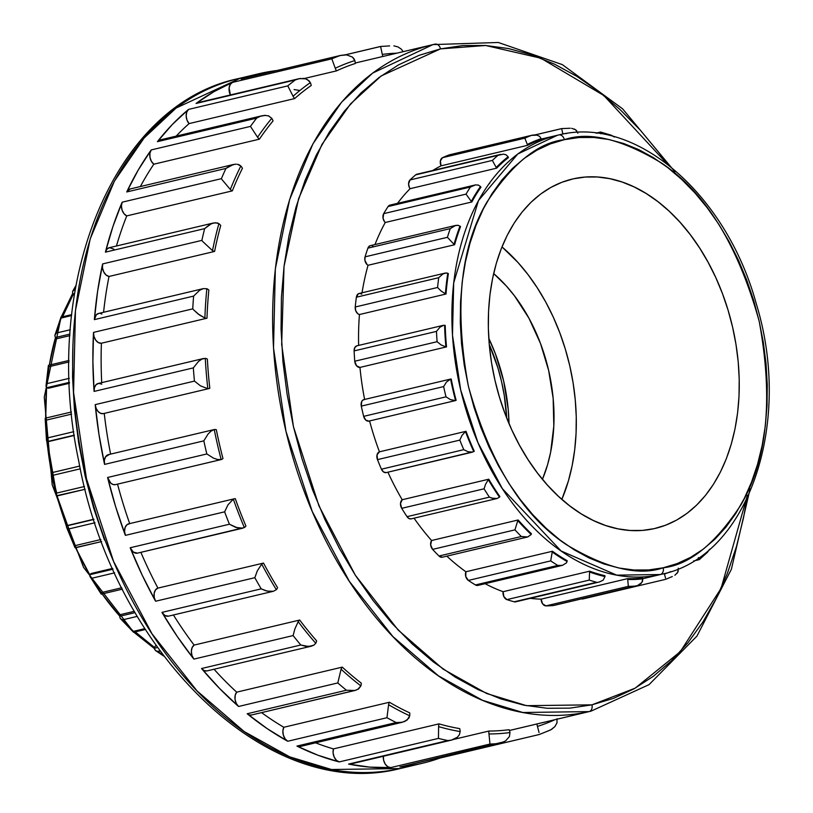 <?xml version="1.0" encoding="UTF-8"?>
<svg xmlns="http://www.w3.org/2000/svg" width="813" height="813" viewBox="0 0 813 813"><rect width="100%" height="100%" fill="white"/><g stroke="black" fill="none" stroke-linecap="round" stroke-linejoin="round"><path stroke-width="1.22" d="M109.267 454.518L105.558 456.804L104.379 460.26L104.572 464.396L99.003 434.569L95.192 404.64L194.439 381.104L95.192 404.64A8.862 6.006 76.7 0 0 103.322 413.614L208.9 388.584A8.862 6.006 -103.3 0 1 207.833 388.675L200.547 385.901L194.439 381.104A354.326 240.292 -103.3 0 1 193.331 367.883L94.084 391.419L92.895 361.694L93.515 332.395L94.013 336.552L95.792 340.251L98.454 342.659L101.401 343.228A342.517 232.284 76.7 0 0 101.716 382.638A342.517 232.284 76.7 0 1 101.401 343.228L206.98 318.198L101.401 343.228A8.862 6.006 76.7 0 1 93.515 332.395L192.752 308.859A354.326 240.292 -103.3 0 1 193.616 296.095L94.369 319.621L97.611 291.308L102.631 263.92L102.509 267.975L103.769 271.989L106.117 275.048L109.013 276.461A342.517 232.284 76.7 0 0 103.576 312.273A342.517 232.284 76.7 0 1 109.013 276.461L214.591 251.43L109.013 276.461A8.862 6.006 76.7 0 1 102.631 263.92L201.878 240.384A354.326 240.292 -103.3 0 1 204.652 228.626L105.416 252.152L112.946 226.471L122.153 202.193L121.422 205.974L122.092 210.13L124.013 213.707L126.757 215.902A342.517 232.284 76.7 0 0 116.442 245.993A342.517 232.284 76.7 0 1 126.757 215.902L232.325 190.872L126.757 215.902A8.862 6.006 76.7 0 1 122.153 202.193L221.39 178.667A354.326 240.292 -103.3 0 1 225.973 168.423L126.737 191.959L138.23 170.029L151.218 149.927L149.907 153.271L149.968 157.376L151.381 161.309L153.83 164.196A342.517 232.284 76.7 0 0 140.375 186.553A342.517 232.284 76.7 0 1 153.83 164.196L259.408 139.165L153.83 164.196A8.862 6.006 76.7 0 1 151.218 149.927L250.455 126.401A354.326 240.292 -103.3 0 1 256.644 118.129L157.407 141.665L172.356 124.45L188.555 109.399L186.726 112.153L186.167 116.035L187.01 120.161L189.073 123.606A342.517 232.284 76.7 0 0 176.197 136.106A342.517 232.284 76.7 0 1 189.073 123.606L294.652 98.576L189.073 123.606A8.862 6.006 76.7 0 1 188.555 109.399L287.792 85.873A354.326 240.292 -103.3 0 1 295.312 79.938L196.075 103.464L213.839 91.727L232.528 82.387L230.262 84.43L229.114 87.916L230.394 94.958A8.862 6.006 76.7 0 1 232.528 82.387L331.775 58.851A354.326 240.292 -103.3 0 1 340.301 55.508L241.065 79.034A354.326 240.292 -103.3 0 1 260.851 73.282A354.326 240.292 -103.3 0 1 276.816 70.528A354.326 240.292 -103.3 0 0 260.851 73.282A354.326 240.292 -103.3 0 0 258.808 73.749A354.326 240.292 -103.3 0 0 241.065 79.034L341.226 55.264L241.502 78.902A8.862 6.006 76.7 0 0 241.065 79.034L242.477 78.79M129.734 523.714L127.021 524.659L125.161 527.373L124.572 531.224L125.375 535.361L115.659 506.753L107.601 477.485L206.837 453.949L107.601 477.485A8.862 6.006 76.7 0 0 115.416 484.639L220.984 459.609L217.478 459.477L213.565 458.176L206.837 453.949A354.326 240.292 -103.3 0 1 203.819 440.859L104.572 464.396A354.326 240.292 -103.3 0 1 95.192 404.64L96.137 408.39L98.078 411.49L100.629 413.35L103.322 413.614A8.862 6.006 76.7 0 0 103.424 413.593A8.862 6.006 76.7 0 1 103.373 413.604A8.862 6.006 76.7 0 1 103.322 413.614L208.9 388.584A8.862 6.006 76.7 0 0 209.815 388.258A342.517 232.284 -103.3 0 1 207.376 359.122A342.517 232.284 76.7 0 0 209.815 388.258A8.862 6.006 -103.3 0 1 208.951 388.573A8.862 6.006 -103.3 0 1 208.9 388.584A8.862 6.006 76.7 0 1 207.833 388.675A345.474 234.286 -103.3 0 1 205.293 358.37A345.474 234.286 76.7 0 0 207.833 388.675L200.547 385.901L194.439 381.104A354.326 240.292 76.7 0 1 193.331 367.883L198.494 361.419L201.909 359.102L205.293 358.37A8.862 6.006 -103.3 0 1 207.376 359.122A8.862 6.006 76.7 0 0 205.293 358.37L201.909 359.102L198.494 361.419L193.331 367.883L94.084 391.419A354.326 240.292 -103.3 0 1 93.515 332.395L192.752 308.859L193.84 310.078L192.752 308.859A354.326 240.292 76.7 0 1 193.616 296.095L199.622 290.271L203.402 288.605L98.485 313.483A8.862 6.006 76.7 0 0 94.369 319.621A354.326 240.292 -103.3 0 1 102.631 263.92L201.878 240.384L202.732 241.522L201.878 240.384A354.326 240.292 76.7 0 1 204.652 228.626L211.421 223.666L215.374 222.721L218.89 223.656A345.474 234.286 76.7 0 0 212.508 250.628A8.862 6.006 76.7 0 0 214.591 251.43A342.517 232.284 -103.3 0 1 220.719 225.516A342.517 232.284 76.7 0 0 214.591 251.43A8.862 6.006 -103.3 0 1 212.508 250.628L202.732 241.522L212.508 250.628A345.474 234.286 -103.3 0 1 218.89 223.656A8.862 6.006 -103.3 0 1 220.719 225.516A8.862 6.006 76.7 0 0 218.89 223.656L217.274 222.914L213.382 223.006L209.541 224.612L204.652 228.626L105.416 252.152A354.326 240.292 -103.3 0 1 122.153 202.193L221.39 178.667L222.04 179.653L221.39 178.667A354.326 240.292 76.7 0 1 225.973 168.423L229.459 166.015L234.784 164.256M383.35 756.08L383.614 760.216L385.22 764.057L387.781 766.71L390.728 767.594L369.763 767.116L348.594 764.078L447.831 740.552L348.594 764.078A8.862 6.006 76.7 0 0 350.383 764.078L447.831 740.552A354.326 240.292 -103.3 0 1 438.441 738.397L339.204 761.923A8.862 6.006 76.7 0 1 333.432 748.895L439.01 723.865L333.432 748.895A342.517 232.284 76.7 0 1 315.627 742.818A342.517 232.284 76.7 0 0 333.432 748.895L333.086 752.868L334.133 756.954L336.338 760.226L339.204 761.923L317.985 755.236L296.948 746.08L396.185 722.544L296.948 746.08A8.862 6.006 76.7 0 0 300.027 746.517L402.293 722.269L396.185 722.544A354.326 240.292 -103.3 0 1 386.968 717.716L287.731 741.253A8.862 6.006 76.7 0 1 283.828 727.269L389.407 702.239L283.828 727.269A342.517 232.284 76.7 0 1 261.583 712.625A342.517 232.284 76.7 0 0 283.828 727.269L282.883 730.917L283.341 735.064L285.089 738.793L287.731 741.253L267.203 728.641L247.203 713.753L346.44 690.227L247.203 713.753A8.862 6.006 76.7 0 0 251.532 715.003L354.875 690.501L346.44 690.227A354.326 240.292 -103.3 0 1 337.812 682.94L238.575 706.477A8.862 6.006 76.7 0 1 236.705 692.158L342.283 667.127L236.705 692.158A342.517 232.284 76.7 0 1 214.043 669.241A342.517 232.284 76.7 0 0 236.705 692.158L235.201 695.298L235.038 699.343L236.258 703.377L238.575 706.477L219.612 688.489L201.543 668.53L300.78 645.004L201.543 668.53A8.862 6.006 76.7 0 0 207.01 670.908L311.267 646.193L305.973 646.365L300.78 645.004A354.326 240.292 -103.3 0 1 293.117 635.573L193.87 659.109A8.862 6.006 76.7 0 1 194.124 645.085L299.692 620.045L194.124 645.085A342.517 232.284 76.7 0 1 173.423 614.984A342.517 232.284 76.7 0 0 194.124 645.085L192.122 647.595L191.35 651.345L191.98 655.502L193.87 659.109L177.315 636.549L161.96 612.382L261.197 588.846L161.96 612.382A8.862 6.006 76.7 0 0 168.423 616.163L273.361 591.285L267.142 591.102L261.197 588.846A354.326 240.292 -103.3 0 1 254.825 577.697L155.588 601.234A8.862 6.006 76.7 0 1 157.935 588.104L263.514 563.074L157.935 588.104A342.517 232.284 76.7 0 1 140.883 552.342A342.517 232.284 76.7 0 0 157.935 588.104L155.527 589.872L154.185 593.175L154.206 597.27L155.588 601.234L142.153 575.065L130.182 547.759L229.418 524.222L130.182 547.759A8.862 6.006 76.7 0 0 137.438 553.155L242.823 528.165L235.872 527.444L229.418 524.222A354.326 240.292 -103.3 0 1 224.622 511.834L125.375 535.361A354.326 240.292 -103.3 0 1 107.601 477.485L110.741 483.085L113.048 484.497L115.416 484.639A8.862 6.006 76.7 0 0 115.466 484.629A8.862 6.006 76.7 0 0 115.517 484.619M504.233 741.741L400.392 766.903A8.862 6.006 76.7 0 1 399.884 766.984A354.326 240.292 -103.3 0 0 420.27 763.763L399.996 768.57A354.326 240.292 76.7 0 0 402.039 768.102L420.27 763.763A354.326 240.292 -103.3 0 0 439.843 758.082A354.326 240.292 -103.3 0 1 422.313 763.295A354.326 240.292 -103.3 0 1 420.27 763.763A354.326 240.292 -103.3 0 1 399.884 766.984L499.121 743.458L399.884 766.984A8.862 6.006 76.7 0 0 400.392 766.903L499.121 743.458A354.326 240.292 -103.3 0 1 489.965 744.058L390.728 767.594A354.326 240.292 -103.3 0 1 348.594 764.078A8.862 6.006 76.7 0 0 350.383 764.078A8.862 6.006 76.7 0 0 350.433 764.057A8.862 6.006 76.7 0 0 350.484 764.047M537.444 726.416A8.862 6.006 -103.3 0 1 536.997 723.956A8.862 6.006 76.7 0 0 537.444 726.416A345.474 234.286 76.7 0 0 554.903 719.718A345.474 234.286 -103.3 0 1 537.444 726.416L538.409 729.993L537.444 726.416M539.039 732.533L538.409 729.993L539.039 732.533M436.764 757.838L439.569 758.143L539.344 734.485L439.569 758.143A8.862 6.006 76.7 0 0 439.67 758.123A8.862 6.006 76.7 0 1 439.62 758.133A8.862 6.006 76.7 0 1 439.569 758.143A8.862 6.006 76.7 0 1 437.526 758.102M299.895 90.487L294.103 89.552M564.364 139.684C588.978 131.178 621.356 138.952 661.487 162.996C705.359 192.275 737.919 245.018 759.179 321.226C773.468 399 767.269 460.412 740.562 505.473C714.922 544.222 689.139 564.994 663.205 567.789A5.904 4.339 77.4 0 1 660.308 574.537L661.609 574.242A225.587 152.986 -103.3 0 1 660.308 574.537L642.788 578.693L660.308 574.537A225.587 152.986 -103.3 0 1 460.473 389.071A225.587 152.986 -103.3 0 1 557.515 135.232L517.779 153.992L478.461 200.587L453.684 282.904L452.485 335.119L460.697 390.027L477.983 442.729L502.404 488.715L561.092 550.97L616.691 575.137L660.308 574.537A5.904 4.339 -102.6 0 0 663.205 567.789L648.713 569.943L633.886 570.015L618.866 568.002L603.795 563.927L588.825 557.83L574.1 549.771L559.74 539.822L545.919 528.074L532.739 514.649L520.34 499.68L508.847 483.308L498.369 465.676L488.989 446.977L480.818 427.374L473.928 407.069L468.39 386.236L464.243 365.108L461.54 343.858L460.3 322.71L460.544 301.857L462.262 281.501L465.432 261.847L470.036 243.067L476.032 225.364L483.349 208.89L491.916 193.819L501.662 180.283L512.485 168.423L524.294 158.342L536.956 150.141L550.35 143.901L564.364 139.684L578.856 137.529L593.683 137.458L608.703 139.47L623.774 143.535L638.744 149.633L653.479 157.702L667.829 167.651L681.65 179.399L694.83 192.813L707.229 207.793L718.722 224.164L729.21 241.786L738.58 260.495L746.751 280.099L753.641 300.404L759.179 321.226L763.326 342.364L766.029 363.614L767.269 384.762L767.025 405.616L765.307 425.971L762.137 445.626L757.533 464.396L751.537 482.109L744.23 498.572L735.653 513.653L725.907 527.19L715.084 539.049L703.286 549.131L690.623 557.332L677.219 563.572L663.205 567.789C638.591 576.295 606.213 568.521 566.082 544.476C522.21 515.198 489.65 462.455 468.39 386.236C454.101 308.473 460.31 247.061 487.007 202C512.647 163.25 538.44 142.478 564.364 139.684A5.904 4.339 -102.6 0 0 558.856 134.928A5.904 4.339 77.4 0 1 564.364 139.684M440.514 48.882L485.646 45.487L540.848 58.201L603.795 95.487L667.422 164.135L659.414 153.24L640.42 130.293L620.228 109.735L599.039 91.737L577.047 76.493L554.476 64.136L531.539 54.796L508.45 48.546L485.432 45.467L462.719 45.579L440.514 48.882A5.904 4.339 -102.6 0 0 435.006 44.126A5.904 4.339 77.4 0 1 440.514 48.882L419.041 55.345L398.502 64.908L379.102 77.469L361.023 92.916L344.438 111.096L329.499 131.828L316.369 154.927L305.16 180.171L295.983 207.295L288.93 236.065L284.062 266.186L281.43 297.365L281.054 329.316L282.954 361.734L287.101 394.285L293.442 426.673L301.938 458.583L312.497 489.7L325.017 519.731L339.387 548.389L355.444 575.401L373.065 600.492L392.049 623.439L412.242 643.998L433.431 661.995L455.422 677.239L477.993 689.597L500.93 698.936L524.019 705.186L547.037 708.265L569.75 708.143L591.955 704.841A5.904 4.339 77.4 0 1 589.059 711.599L591.041 711.141A342.517 232.284 -103.3 0 1 589.059 711.599L509.416 730.481L589.059 711.599A342.517 232.284 -103.3 0 1 285.658 430.006A342.517 232.284 -103.3 0 1 432.983 44.593L372.659 73.079L341.694 102.062L312.954 143.82L289.611 199.612L275.343 268.798L273.514 348.076L285.993 431.449L312.233 511.458L349.316 581.295L392.862 636.528L438.42 675.816L482.485 700.298L522.84 712.503L589.059 711.599A5.904 4.339 -102.6 0 0 591.955 704.841L526.55 705.674L486.672 693.509L443.136 669.129L398.167 630.045L355.291 575.157L318.94 505.869L293.442 426.673L281.664 344.407L284.022 266.471L298.595 198.738L321.989 144.368L350.545 103.881L381.165 75.955L440.514 48.882M747.391 495.28L721.09 588.368L680.278 651.691L635.126 688.184L591.955 704.841L613.429 698.387L633.967 688.824L653.367 676.264L671.447 660.817L688.032 642.636L702.971 621.904L716.101 598.805L727.31 573.561L736.487 546.438L743.549 517.668L746.832 499.07M46.808 441.286L51.382 473.745L52.652 475.371L80.335 468.806L52.652 475.371A232.386 157.59 76.7 0 0 56.737 493.064L84.461 486.499L56.737 493.064L56.31 495.066L57.225 495.9L85.162 489.274L57.286 495.879M100.883 539.517L75.081 545.635L74.857 547.179L75.416 547.779L101.645 541.56L75.02 547.657L75.081 545.635L100.883 539.517M121.737 587.758L101.178 592.636L121.737 587.758M122.428 589.14L101.381 594.13L101.971 593.602L101.158 594.029L89.908 576.387M133.495 631.345A232.386 157.59 -103.3 0 1 122.468 619.872L120.182 618.358L119.694 616.274L135.08 612.626L119.694 616.274A11.921 8.089 -103.3 0 1 120.863 614.506L134.328 611.315L120.863 614.506A11.921 8.089 76.7 0 0 119.704 616.254L120.243 618.429L122.468 619.872L137.265 616.366L122.468 619.872A232.386 157.59 76.7 0 0 133.495 631.345L144.785 628.662L133.495 631.345L133.596 632.27L145.314 629.496M47.398 441.55L47.418 441.55A11.921 8.089 76.7 0 0 49.065 441.429L74.318 435.443L49.065 441.429A11.921 8.089 76.7 0 0 49.136 441.418A11.921 8.089 76.7 0 0 49.197 441.398A11.921 8.089 -103.3 0 1 49.065 441.429A11.921 8.089 -103.3 0 1 47.418 441.55L74.278 435.168L47.398 441.55L46.504 440.219L47.195 438.014L73.78 431.683L47.205 437.994L46.504 440.3M364.641 399.559L362.984 400.016L361.734 401.459L361.287 406.124A232.386 157.59 76.7 0 0 363.655 416.358L446.002 396.835L363.655 416.358A5.904 4.004 76.7 0 0 368.858 421.114L455.432 400.585L450.483 399.64L446.002 396.835A232.386 157.59 -103.3 0 1 443.634 386.592L361.287 406.124A232.386 157.59 76.7 0 0 363.655 416.358L365.748 420.087L368.858 421.114A5.904 4.004 76.7 0 0 368.929 421.093A5.904 4.004 76.7 0 1 368.899 421.104A5.904 4.004 76.7 0 1 368.858 421.114L455.565 400.555A5.904 4.004 76.7 0 0 456.134 400.321A225.587 152.986 -103.3 0 1 451.215 379.031A225.587 152.986 76.7 0 0 456.134 400.321A5.904 4.004 -103.3 0 1 455.565 400.555L455.565 400.555A226.471 153.586 -103.3 0 1 450.605 379.071A226.471 153.586 76.7 0 0 455.565 400.555M472.587 452.119L468.024 451.713L463.776 449.67A232.386 157.59 76.7 0 1 459.812 440.107L461.987 435.422L465.463 431.54A226.471 153.586 76.7 0 0 473.776 451.622A226.471 153.586 -103.3 0 1 465.463 431.54A5.904 4.004 -103.3 0 1 466.022 431.307A5.904 4.004 76.7 0 0 465.463 431.54L461.987 435.422L459.812 440.107L377.466 459.63A5.904 4.004 76.7 0 1 379.447 451.825L466.022 431.307L379.447 451.825A225.587 152.986 76.7 0 1 369.58 420.941A225.587 152.986 76.7 0 0 379.447 451.825L377.08 454.752L377.466 459.63A232.386 157.59 76.7 0 0 381.429 469.203L463.776 449.67L381.429 469.203A5.904 4.004 76.7 0 0 386.185 472.607L472.587 452.119L468.024 451.713L463.776 449.67A232.386 157.59 -103.3 0 1 459.812 440.107L377.466 459.63A232.386 157.59 76.7 0 0 381.429 469.203L383.533 471.957L386.185 472.607A5.904 4.004 76.7 0 0 386.246 472.587A5.904 4.004 76.7 0 0 386.246 472.587A5.904 4.004 76.7 0 1 386.185 472.607L473.776 451.622A5.904 4.004 76.7 0 0 474.253 451.195A225.587 152.986 -103.3 0 1 466.022 431.307A225.587 152.986 76.7 0 0 474.253 451.195A5.904 4.004 -103.3 0 1 473.776 451.622L386.216 472.597M411.134 518.877A5.904 4.004 76.7 0 0 411.175 518.867L497.16 498.481L499.477 497.16A5.904 4.004 76.7 0 0 499.843 496.56A5.904 4.004 -103.3 0 1 499.477 497.16L497.16 498.481L411.134 518.877L408.969 518.521L407.039 516.672A232.386 157.59 76.7 0 1 401.703 508.328L484.06 488.806L485.574 484.253L488.298 479.65A226.471 153.586 76.7 0 0 499.477 497.16A226.471 153.586 -103.3 0 1 488.298 479.65A5.904 4.004 -103.3 0 1 488.776 479.213A225.587 152.986 76.7 0 0 499.843 496.56A225.587 152.986 -103.3 0 1 488.776 479.213A5.904 4.004 76.7 0 0 488.298 479.65L485.574 484.253L484.06 488.806A232.386 157.59 76.7 0 0 489.385 497.15A232.386 157.59 -103.3 0 1 484.06 488.806L401.703 508.328A5.904 4.004 76.7 0 1 402.201 499.741L488.776 479.213L402.201 499.741A225.587 152.986 76.7 0 1 387.903 472.201A225.587 152.986 76.7 0 0 402.201 499.741L400.504 503.511L401.703 508.328A232.386 157.59 76.7 0 0 407.039 516.672L489.385 497.15L407.039 516.672A5.904 4.004 76.7 0 0 411.134 518.877L497.16 498.481L492.048 498.176L489.416 497.16M521.336 536.499A232.386 157.59 76.7 0 1 514.954 529.863L517.79 520.594A226.471 153.586 76.7 0 0 531.174 534.507A226.471 153.586 -103.3 0 1 517.79 520.594A5.904 4.004 -103.3 0 1 518.155 519.985A5.904 4.004 76.7 0 0 517.79 520.594L514.954 529.863L432.607 549.385A5.904 4.004 76.7 0 1 431.581 540.513L518.155 519.985L431.581 540.513A225.587 152.986 76.7 0 1 414.041 518.186A225.587 152.986 76.7 0 0 431.581 540.513L430.656 544.923L432.607 549.385A232.386 157.59 76.7 0 0 438.99 556.021L521.336 536.499L438.99 556.021A5.904 4.004 76.7 0 0 442.282 557.22L527.698 536.966L442.282 557.22A5.904 4.004 76.7 0 0 442.313 557.21A5.904 4.004 76.7 0 0 442.343 557.2L527.759 536.956L531.174 534.507A5.904 4.004 76.7 0 0 531.428 533.775A225.587 152.986 -103.3 0 1 518.155 519.985A225.587 152.986 76.7 0 0 531.428 533.775A5.904 4.004 -103.3 0 1 531.174 534.507L527.698 536.966L521.336 536.499A232.386 157.59 -103.3 0 1 514.954 529.863L432.607 549.385A232.386 157.59 76.7 0 0 438.99 556.021L442.282 557.22M527.18 537.068L521.367 536.509M477.8 585.421L562.444 565.35L566.498 562.85L562.444 565.35L557.779 565.431A232.386 157.59 76.7 0 1 550.706 560.889L552.22 551.986A226.471 153.586 76.7 0 0 567.047 561.498A226.471 153.586 -103.3 0 1 552.22 551.986A5.904 4.004 -103.3 0 1 552.454 551.244A225.587 152.986 76.7 0 0 567.149 560.675A225.587 152.986 -103.3 0 1 552.454 551.244A5.904 4.004 76.7 0 0 552.22 551.986L550.706 560.889L468.359 580.421A5.904 4.004 76.7 0 1 465.89 571.773L552.454 551.244L465.89 571.773A225.587 152.986 76.7 0 1 446.815 556.143A225.587 152.986 76.7 0 0 465.89 571.773L465.788 576.559L468.359 580.421A232.386 157.59 76.7 0 0 475.432 584.954L557.779 565.431L475.432 584.954A5.904 4.004 76.7 0 0 477.8 585.421L562.444 565.35L557.779 565.431A232.386 157.59 -103.3 0 1 550.706 560.889L468.359 580.421A232.386 157.59 76.7 0 0 475.432 584.954L477.8 585.421A5.904 4.004 76.7 0 0 477.831 585.411A5.904 4.004 76.7 0 0 477.861 585.401L562.505 565.34M599.364 581.976L603.144 580.177L604.994 576.569A5.904 4.004 76.7 0 0 604.943 575.706A5.904 4.004 -103.3 0 1 604.994 576.569L603.144 580.177L599.435 581.966L515.655 601.823A5.904 4.004 76.7 0 1 514.243 601.793A232.386 157.59 76.7 0 1 506.906 599.618L589.252 580.096L589.588 572.006A226.471 153.586 76.7 0 0 604.994 576.569A226.471 153.586 -103.3 0 1 589.588 572.006A5.904 4.004 -103.3 0 1 589.679 571.173A225.587 152.986 76.7 0 0 604.943 575.706A225.587 152.986 -103.3 0 1 589.679 571.173A5.904 4.004 76.7 0 0 589.588 572.006L589.252 580.096A232.386 157.59 76.7 0 0 596.59 582.271A232.386 157.59 -103.3 0 1 589.252 580.096L506.906 599.618A5.904 4.004 76.7 0 1 503.115 591.701L589.679 571.173L503.115 591.701A225.587 152.986 76.7 0 1 485.107 583.693A225.587 152.986 76.7 0 0 503.115 591.701L503.847 596.59L506.906 599.618A232.386 157.59 76.7 0 0 514.243 601.793L596.59 582.271L514.243 601.793A5.904 4.004 76.7 0 0 515.625 601.833L599.364 581.976L515.625 601.833A5.904 4.004 76.7 0 0 515.655 601.823A5.904 4.004 76.7 0 0 515.696 601.823M553.602 605.502L635.522 586.041A232.386 157.59 76.7 0 1 628.337 586.356L627.727 579.496A226.471 153.586 76.7 0 0 642.819 578.846A226.471 153.586 -103.3 0 1 627.727 579.496A5.904 4.004 -103.3 0 1 627.677 578.622A225.587 152.986 76.7 0 0 642.626 577.982A225.587 152.986 -103.3 0 1 627.677 578.622A5.904 4.004 76.7 0 0 627.727 579.496L628.337 586.356L545.98 605.878A5.904 4.004 76.7 0 1 541.102 599.151L627.677 578.622L541.102 599.151A225.587 152.986 76.7 0 1 530.35 598.348A225.587 152.986 76.7 0 0 541.102 599.151L542.627 603.856L545.98 605.878A232.386 157.59 76.7 0 0 553.175 605.563L635.522 586.041L553.175 605.563A5.904 4.004 76.7 0 0 553.562 605.512L635.522 586.041A232.386 157.59 -103.3 0 1 628.337 586.356L545.98 605.878A232.386 157.59 76.7 0 0 553.175 605.563A5.904 4.004 76.7 0 0 553.562 605.512A5.904 4.004 76.7 0 0 553.602 605.502A5.904 4.004 76.7 0 0 553.633 605.492M664.424 574.019A5.904 4.004 -103.3 0 1 664.302 573.561A5.904 4.004 76.7 0 0 664.424 574.019A226.471 153.586 76.7 0 0 670.847 571.61A226.471 153.586 -103.3 0 1 664.424 574.019L665.075 576.366L664.424 574.019M665.501 578.033L665.075 576.366L665.501 578.033M672.31 576.519L665.715 579.313L582.992 598.927A5.904 4.004 76.7 0 0 583.033 598.917A5.904 4.004 76.7 0 1 582.992 598.927A5.904 4.004 76.7 0 0 582.992 598.927A5.904 4.004 76.7 0 1 581.519 598.886M698.906 558.765L698.347 557.586L698.906 558.765M709.495 549.314L707.391 552.362L699.302 559.639L693.54 561M573.399 178.809L561.946 182.254L551.001 187.356L540.645 194.053L531.001 202.295L522.159 211.99L514.192 223.047L507.19 235.374L501.215 248.829L496.316 263.3L492.556 278.635L489.954 294.702L488.552 311.338L488.359 328.381L489.365 345.667L491.58 363.025L494.965 380.301L499.497 397.313L505.127 413.919L511.804 429.935L519.466 445.219L528.033 459.619L537.423 473.003L547.556 485.239L558.318 496.204L569.628 505.808L581.346 513.938L593.388 520.523L605.624 525.513L617.941 528.836L630.217 530.483L642.331 530.422L654.17 528.653A179.531 121.747 -103.3 0 1 653.764 528.745A179.531 121.747 -103.3 0 1 495.32 381.825A179.531 121.747 -103.3 0 1 570.939 179.409A179.531 121.747 -103.3 0 1 573.399 178.809A179.531 121.747 -103.3 0 1 732.604 327.172A179.531 121.747 -103.3 0 1 654.17 528.653L665.623 525.208L676.579 520.117L686.924 513.42L696.568 505.178L705.41 495.483L713.377 484.416L720.379 472.099L726.365 458.644L731.253 444.172L735.013 428.827L737.615 412.77L739.017 396.134L739.21 379.092L738.204 361.805L735.989 344.448L732.604 327.172L728.072 310.16L722.442 293.554L715.765 277.538L708.103 262.253L699.536 247.853L690.146 234.469L680.014 222.234L669.251 211.268L657.951 201.665L646.223 193.535L634.181 186.949L621.945 181.96L609.628 178.636L597.362 176.99L585.238 177.051L573.399 178.809M653.367 528.836L654.17 528.653L653.367 528.836M345.535 54.806L380.474 46.524M383.33 756.263A8.862 6.006 76.7 0 0 390.728 767.594L489.965 744.058L488.969 733.956A8.862 6.006 -103.3 0 1 488.918 731.05L453.796 739.373L488.918 731.05A342.517 232.284 76.7 0 0 509.111 729.708A342.517 232.284 -103.3 0 1 488.918 731.05A8.862 6.006 76.7 0 0 488.969 733.956A345.474 234.286 76.7 0 0 509.964 732.564A8.862 6.006 76.7 0 0 509.111 729.708A8.862 6.006 -103.3 0 1 509.964 732.564L509.975 732.615M356.267 690.095L251.532 715.003L249.357 714.922L247.203 713.753A354.326 240.292 -103.3 0 0 287.731 741.253L386.968 717.716L388.594 704.719A8.862 6.006 -103.3 0 1 389.407 702.239A342.517 232.284 76.7 0 0 409.711 712.869A342.517 232.284 -103.3 0 1 389.407 702.239A8.862 6.006 76.7 0 0 388.594 704.719A345.474 234.286 76.7 0 0 409.722 715.775L407.1 720.074L402.293 722.269L300.027 746.517L296.948 746.08A354.326 240.292 -103.3 0 0 339.204 761.923L438.441 738.397L438.614 726.619A8.862 6.006 -103.3 0 1 439.01 723.865A342.517 232.284 76.7 0 0 459.701 728.611A342.517 232.284 -103.3 0 1 439.01 723.865A8.862 6.006 76.7 0 0 438.614 726.619A345.474 234.286 76.7 0 0 460.148 731.558A8.862 6.006 76.7 0 0 459.701 728.611A8.862 6.006 -103.3 0 1 460.148 731.558L459.406 734.708L457.353 737.249L451.439 740.115L350.383 764.078M234.286 498.796L128.718 523.826A8.862 6.006 76.7 0 0 125.375 535.361L224.622 511.834L227.996 504.812L233.331 499.152A8.862 6.006 -103.3 0 1 234.286 498.796A8.862 6.006 -103.3 0 1 235.303 498.684A342.517 232.284 76.7 0 0 245.902 525.991A342.517 232.284 -103.3 0 1 235.303 498.684A8.862 6.006 76.7 0 0 233.331 499.152A345.474 234.286 76.7 0 0 244.347 527.556L137.438 553.155L133.352 552.098L130.182 547.759A354.326 240.292 -103.3 0 0 155.588 601.234L254.825 577.697L257.335 570.787L261.725 564.131A8.862 6.006 -103.3 0 1 263.514 563.074A342.517 232.284 76.7 0 0 277.568 587.647A342.517 232.284 -103.3 0 1 263.514 563.074A8.862 6.006 76.7 0 0 261.725 564.131A345.474 234.286 76.7 0 0 276.349 589.699L273.361 591.285L168.423 616.163L164.958 615.522L161.96 612.382A354.326 240.292 -103.3 0 0 193.87 659.109L293.117 635.573L294.834 629.049L298.168 621.66A8.862 6.006 -103.3 0 1 299.692 620.045A342.517 232.284 76.7 0 0 316.603 640.817A342.517 232.284 -103.3 0 1 299.692 620.045A8.862 6.006 76.7 0 0 298.168 621.66A345.474 234.286 76.7 0 0 315.759 643.266L313.94 645.136L311.267 646.193L207.01 670.908L204.195 670.593L201.543 668.53A354.326 240.292 -103.3 0 0 238.575 706.477L337.812 682.94L341.084 669.211A8.862 6.006 -103.3 0 1 342.283 667.127A342.517 232.284 76.7 0 0 361.297 683.174A342.517 232.284 -103.3 0 1 342.283 667.127A8.862 6.006 76.7 0 0 341.084 669.211A345.474 234.286 76.7 0 0 360.881 685.908A8.862 6.006 76.7 0 0 361.297 683.174A8.862 6.006 -103.3 0 1 360.881 685.908L357.629 689.505M237.65 527.952L241.207 528.359L244.347 527.556A8.862 6.006 76.7 0 0 245.902 525.991A8.862 6.006 -103.3 0 1 244.347 527.556A345.474 234.286 -103.3 0 1 233.331 499.152L227.996 504.812L224.622 511.834A354.326 240.292 76.7 0 0 229.418 524.222L237.65 527.952M129.663 523.521A342.517 232.284 76.7 0 1 117.55 484.131A342.517 232.284 76.7 0 0 129.694 523.592M221.177 459.558L221.177 459.558A345.474 234.286 -103.3 0 1 214.246 429.549L108.434 454.63A8.862 6.006 76.7 0 0 104.572 464.396L203.819 440.859L208.098 433.99L211.106 431.093L214.246 429.549A8.862 6.006 -103.3 0 1 216.319 429.691A342.517 232.284 76.7 0 0 222.975 458.542A342.517 232.284 -103.3 0 1 216.319 429.691A8.862 6.006 76.7 0 0 214.246 429.549A345.474 234.286 76.7 0 0 221.177 459.558A8.862 6.006 76.7 0 0 222.975 458.542A8.862 6.006 -103.3 0 1 221.177 459.558L115.416 484.639M104.247 413.39A342.517 232.284 76.7 0 0 110.619 454.111A342.517 232.284 76.7 0 1 104.247 413.39M208.86 290.058A342.517 232.284 76.7 0 0 206.98 318.198A342.517 232.284 -103.3 0 1 208.86 290.058A8.862 6.006 76.7 0 0 206.858 288.727A345.474 234.286 76.7 0 0 204.896 318.005A8.862 6.006 76.7 0 0 206.98 318.198A8.862 6.006 -103.3 0 1 204.896 318.005L198.037 313.92L193.84 310.078L199.713 315.17L204.896 318.005A345.474 234.286 -103.3 0 1 206.858 288.727A8.862 6.006 -103.3 0 1 208.86 290.058M242.437 168.301A342.517 232.284 76.7 0 0 232.325 190.872A342.517 232.284 -103.3 0 1 242.437 168.301A8.862 6.006 76.7 0 0 240.851 166.015A345.474 234.286 76.7 0 0 230.333 189.49A8.862 6.006 76.7 0 0 232.325 190.872A8.862 6.006 -103.3 0 1 230.333 189.49L222.04 179.653L230.333 189.49A345.474 234.286 -103.3 0 1 240.851 166.015A8.862 6.006 -103.3 0 1 242.437 168.301M268.371 115.802L271.786 118.322A8.862 6.006 -103.3 0 1 273.046 120.944A342.517 232.284 76.7 0 0 259.408 139.165A342.517 232.284 -103.3 0 1 273.046 120.944A8.862 6.006 76.7 0 0 271.786 118.322A345.474 234.286 76.7 0 0 257.589 137.275A8.862 6.006 76.7 0 0 259.408 139.165A8.862 6.006 -103.3 0 1 257.589 137.275L250.455 126.401L151.218 149.927A354.326 240.292 -103.3 0 0 126.737 191.959L225.973 168.423L233.382 164.5L130.039 189.002A8.862 6.006 76.7 0 0 126.737 191.959L130.131 188.982M307.487 79.603L310.332 82.641A8.862 6.006 -103.3 0 1 311.227 85.487A342.517 232.284 76.7 0 0 294.652 98.576A342.517 232.284 -103.3 0 1 311.227 85.487A8.862 6.006 76.7 0 0 310.332 82.641A345.474 234.286 76.7 0 0 293.087 96.259A8.862 6.006 76.7 0 0 294.652 98.576A8.862 6.006 -103.3 0 1 293.087 96.259L287.792 85.873L188.555 109.399A354.326 240.292 -103.3 0 0 157.407 141.665L256.644 118.129L260.434 116.239L265.455 115.344M336.511 70.873L304.286 78.515L336.511 70.873A342.517 232.284 -103.3 0 1 355.301 63.495A342.517 232.284 76.7 0 0 336.511 70.873A8.862 6.006 -103.3 0 1 335.271 68.231A8.862 6.006 76.7 0 0 336.511 70.873M489.629 183.606L489.528 183.016M198.809 102.621L196.075 103.464A354.326 240.292 -103.3 0 1 232.528 82.387L331.775 58.851A354.326 240.292 76.7 0 1 340.301 55.508L345.169 54.806M161.299 139.866L157.407 141.665A8.862 6.006 76.7 0 1 159.937 139.968L262.162 115.731M113.881 249.154L109.531 247.64L106.981 249.083L105.416 252.152A8.862 6.006 76.7 0 1 109.257 247.701L213.473 222.986M101.889 314.052L100.416 313.472M98.942 313.401L96.351 314.712L94.369 319.621L193.616 296.095L199.622 290.271L203.352 288.615L206.858 288.727L203.352 288.615M101.798 384.163L98.851 383.38L96.219 384.569L94.501 387.466L94.084 391.419A8.862 6.006 76.7 0 1 98.21 383.472L203.677 358.472M72.916 344.438L72.54 376.947L74.471 409.925L78.688 443.055L85.141 476.012L93.79 508.481L104.531 540.147M73.18 294.438A226.776 153.789 76.7 0 0 62.581 316.785L73.18 294.438M55.477 337.649A226.776 153.789 76.7 0 0 49.349 365.098L55.477 337.649M45.711 418.126L46.595 387.659A226.776 153.789 76.7 0 0 45.711 418.095M47.073 441.469A226.776 153.789 76.7 0 0 51.595 472.77M56.94 495.92A226.776 153.789 76.7 0 0 66.605 526.072M75.619 547.728A226.776 153.789 76.7 0 0 89.786 574.821L75.619 547.728L56.636 494.782L46.829 438.786M102.153 593.947A226.776 153.789 76.7 0 0 119.755 616.142L102.153 593.947M135.243 631.884A226.776 153.789 76.7 0 0 154.694 647.605L135.243 631.884M69.908 335.627L57.174 338.645L69.908 335.627M69.44 383.279L48.617 388.208L69.44 383.279M91.381 573.439L112.631 568.399L91.381 573.439A11.921 8.089 76.7 0 0 89.908 574.669L112.987 569.202L89.897 574.679A11.921 8.089 -103.3 0 1 91.381 573.439M155.303 646.03L156.248 645.807L155.303 646.03A11.921 8.089 76.7 0 0 154.531 648.205L157.468 647.524L154.521 648.225A11.921 8.089 -103.3 0 1 155.303 646.03M450.605 379.071L363.868 399.63A5.904 4.004 76.7 0 0 361.287 406.124L443.634 386.592L446.5 382.019L450.605 379.071A5.904 4.004 -103.3 0 1 451.215 379.031A5.904 4.004 76.7 0 0 450.605 379.071L446.5 382.019L443.634 386.592A232.386 157.59 76.7 0 0 446.002 396.835L450.483 399.64L455.432 400.585M356.887 345.82L354.803 347.547L354.122 350.911A232.386 157.59 76.7 0 0 354.753 361.226L356.541 365.799L359.966 367.415L446.53 346.887A5.904 4.004 -103.3 0 1 445.92 346.907A226.471 153.586 -103.3 0 1 444.599 325.271A5.904 4.004 -103.3 0 1 445.219 325.444A5.904 4.004 76.7 0 0 444.599 325.271A226.471 153.586 76.7 0 0 445.92 346.907A5.904 4.004 76.7 0 0 446.53 346.887A225.587 152.986 -103.3 0 1 445.219 325.444A225.587 152.986 76.7 0 0 446.53 346.887L359.966 367.415A225.587 152.986 76.7 0 0 364.62 399.447M359.448 314.54A225.587 152.986 76.7 0 0 358.635 345.403A225.587 152.986 76.7 0 1 359.448 314.54L446.012 294.011L359.448 314.54L357.7 313.645L355.728 310.718L355.23 306.999L437.577 287.477A232.386 157.59 -103.3 0 1 438.715 277.69L356.368 297.212A232.386 157.59 76.7 0 0 355.23 306.999A5.904 4.004 76.7 0 0 359.448 314.54M447.262 273.077L447.79 273.28A5.904 4.004 -103.3 0 1 448.38 273.656A225.587 152.986 76.7 0 0 446.012 294.011A225.587 152.986 -103.3 0 1 448.38 273.656A5.904 4.004 76.7 0 0 447.79 273.28A226.471 153.586 76.7 0 0 445.392 293.818A5.904 4.004 76.7 0 0 446.012 294.011A5.904 4.004 -103.3 0 1 445.392 293.818L440.92 290.861L437.577 287.477L355.23 306.999A232.386 157.59 76.7 0 1 356.368 297.212L438.715 277.69A232.386 157.59 76.7 0 0 437.577 287.477L440.92 290.861L445.392 293.818A226.471 153.586 -103.3 0 1 447.79 273.28L445.433 273.026L442.892 273.981L438.715 277.69L442.892 273.981L446.246 272.944M368.045 265.272A225.587 152.986 76.7 0 0 362.029 292.782A225.587 152.986 76.7 0 1 368.045 265.272L454.609 244.743L368.045 265.272L367.191 264.672L364.935 260.465L365.067 256.837L447.414 237.315A232.386 157.59 -103.3 0 1 450.26 228.616L367.913 248.138A232.386 157.59 76.7 0 0 365.067 256.837A5.904 4.004 76.7 0 0 368.045 265.272M459.833 225.994L459.985 226.116A5.904 4.004 -103.3 0 1 460.524 226.664A225.587 152.986 76.7 0 0 454.609 244.743A225.587 152.986 -103.3 0 1 460.524 226.664A5.904 4.004 76.7 0 0 459.985 226.116A226.471 153.586 76.7 0 0 454.02 244.357A5.904 4.004 76.7 0 0 454.609 244.743A5.904 4.004 -103.3 0 1 454.02 244.357L447.414 237.315L365.067 256.837A232.386 157.59 76.7 0 1 367.913 248.138L450.26 228.616A232.386 157.59 76.7 0 0 447.414 237.315L454.02 244.357A226.471 153.586 -103.3 0 1 459.985 226.116L457.668 225.231L454.975 225.628L450.26 228.616L455.707 225.414L370.311 245.668A5.904 4.004 76.7 0 0 367.913 248.138L368.96 246.42L370.525 245.628M385.25 222.498A225.587 152.986 76.7 0 0 374.966 244.561A225.587 152.986 76.7 0 1 385.25 222.498L471.825 201.97L385.25 222.498L384.498 221.654L383.055 218.23L383.685 213.646L466.032 194.124A232.386 157.59 -103.3 0 1 470.412 187.02L388.065 206.553A232.386 157.59 76.7 0 0 383.685 213.646A5.904 4.004 76.7 0 0 385.25 222.498M480.453 186.492L480.473 186.523A5.904 4.004 -103.3 0 1 480.93 187.214A225.587 152.986 76.7 0 0 471.825 201.97A225.587 152.986 -103.3 0 1 480.93 187.214A5.904 4.004 76.7 0 0 480.473 186.523A226.471 153.586 76.7 0 0 471.286 201.411A5.904 4.004 76.7 0 0 471.825 201.97A5.904 4.004 -103.3 0 1 471.286 201.411L466.032 194.124L383.685 213.646A232.386 157.59 76.7 0 1 388.065 206.553L470.412 187.02A232.386 157.59 76.7 0 0 466.032 194.124L471.286 201.411A226.471 153.586 -103.3 0 1 480.473 186.523L478.308 185.069L475.575 184.886L470.412 187.02L475.575 184.886L478.542 185.14M410.067 188.697A225.587 152.986 76.7 0 0 397.527 203.341A225.587 152.986 76.7 0 1 410.067 188.697L496.641 168.169L410.067 188.697L409.447 187.651L408.583 183.972L410.016 179.947L492.363 160.415A232.386 157.59 -103.3 0 1 498.023 155.334L415.677 174.856A232.386 157.59 76.7 0 0 410.016 179.947A5.904 4.004 76.7 0 0 410.067 188.697M508.064 156.757L508.084 156.787A5.904 4.004 -103.3 0 1 508.42 157.6A225.587 152.986 76.7 0 0 496.641 168.169A225.587 152.986 -103.3 0 1 508.42 157.6A5.904 4.004 76.7 0 0 508.084 156.787A226.471 153.586 76.7 0 0 496.194 167.458A5.904 4.004 76.7 0 0 496.641 168.169A5.904 4.004 -103.3 0 1 496.194 167.458L492.363 160.415L410.016 179.947A232.386 157.59 76.7 0 1 415.677 174.856L498.023 155.334A232.386 157.59 76.7 0 0 492.363 160.415L496.194 167.458A226.471 153.586 -103.3 0 1 508.084 156.787L506.153 154.856L503.471 154.135L498.023 155.334L503.471 154.135L506.194 154.887M441.063 165.832A225.587 152.986 76.7 0 0 432.75 170.486A225.587 152.986 76.7 0 1 441.063 165.832L527.627 145.303L441.063 165.832L440.372 160.933L442.516 157.681L524.863 138.159A232.386 157.59 -103.3 0 1 531.478 135.385L449.132 154.907A232.386 157.59 76.7 0 0 442.516 157.681A5.904 4.004 76.7 0 0 441.063 165.832M541.184 138.627L541.194 138.657A5.904 4.004 -103.3 0 1 541.397 139.521A225.587 152.986 76.7 0 0 527.627 145.303A225.587 152.986 -103.3 0 1 541.397 139.521A5.904 4.004 76.7 0 0 541.194 138.657A226.471 153.586 76.7 0 0 527.302 144.49A5.904 4.004 76.7 0 0 527.627 145.303A5.904 4.004 -103.3 0 1 527.302 144.49L524.863 138.159L442.516 157.681A232.386 157.59 76.7 0 1 449.132 154.907L531.478 135.385A232.386 157.59 76.7 0 0 524.863 138.159L527.302 144.49A226.471 153.586 -103.3 0 1 541.194 138.657L539.598 136.371L537.058 135.161L531.478 135.385L534.761 134.887M449.985 154.734L449.132 154.907A5.904 4.004 76.7 0 1 449.477 154.805A5.904 4.004 76.7 0 1 449.833 154.744M417.272 174.185L415.677 174.856A5.904 4.004 76.7 0 1 416.876 174.246L500.686 154.379M392.049 205.415L391.155 205.11M390.27 205.079L388.065 206.553A5.904 4.004 76.7 0 1 389.966 205.13L475.575 184.886M373.157 246.43L372.293 245.902M361.815 294.184L360.047 293.442L358.36 293.767L356.368 297.212A5.904 4.004 76.7 0 1 359.072 293.493L445.433 273.026M443.715 325.261L440.006 327.141L436.469 331.389A232.386 157.59 76.7 0 0 437.099 341.704L441.093 344.936L445.92 346.907L441.093 344.936L437.099 341.704L354.753 361.226L437.099 341.704A232.386 157.59 -103.3 0 1 436.469 331.389L354.122 350.911A232.386 157.59 76.7 0 0 354.753 361.226A5.904 4.004 76.7 0 0 359.966 367.415A225.587 152.986 76.7 0 0 364.61 399.407M581.295 598.815L582.962 598.937M400.514 768.448L399.915 768.59C266.918 802.919 112.773 651.091 78.668 460.727C40.823 284.052 113.007 104.633 238.544 78.556A354.326 240.292 76.7 0 0 86.127 477.261A354.326 240.292 76.7 0 0 399.996 768.57L331.491 769.505L289.743 756.873L244.164 731.548L197.031 690.908L151.98 633.764L113.627 561.529L86.473 478.755L73.566 392.506L75.457 310.495L90.213 238.92L114.369 181.208L144.094 138.007L176.136 108.027L240.587 78.089M85.162 489.274L56.554 495.737L66.26 525.899M489.263 344.468A144.684 98.119 -103.3 0 1 506.682 417.933L504.294 395.565L501.56 381.643L497.912 367.923L489.263 344.468M488.796 338.34L495.483 354.051L503.674 381.145L508.186 409.051L509.019 423.614A144.684 98.119 76.7 0 0 488.796 338.34M493.654 273.544A144.684 98.119 -103.3 0 1 542.454 479.324L547.566 464.772L550.594 452.404L553.816 426.053L553.165 398.39L548.653 370.474L540.462 343.391L528.907 318.157L514.426 295.759L506.265 285.902L493.654 273.544M501.977 246.888L518.033 262.548L527.993 274.581L537.23 287.741L545.665 301.908L553.196 316.938L559.761 332.7L565.299 349.021L569.761 365.759L573.084 382.75L575.258 399.823L576.254 416.825L576.061 433.583L574.679 449.945L572.128 465.747L568.429 480.839L561.854 499.406A176.573 119.745 76.7 0 0 501.977 246.898M553.562 605.512L637.575 585.523L641.813 582.555L642.819 578.846A5.904 4.004 76.7 0 0 642.626 577.982A5.904 4.004 -103.3 0 1 642.819 578.846L642.473 581.417L640.939 583.531L638.063 585.33M567.047 561.498A5.904 4.004 76.7 0 0 567.149 560.675A5.904 4.004 -103.3 0 1 567.047 561.498L566.498 562.85M535.259 134.897L561.641 128.637M566.946 133.434A226.471 153.586 76.7 0 0 562.799 133.83A5.904 4.004 76.7 0 0 562.85 134.115A5.904 4.004 -103.3 0 1 562.799 133.83L561.681 128.606L562.799 133.83A226.471 153.586 -103.3 0 1 566.946 133.434M597.006 133.251L600.573 132.407M708.906 550.482L709.525 549.222M678.347 570.929L676.934 573.48M674.851 575.289L677.778 572.271L678.306 568.185M489.385 497.15L493.196 498.45L497.16 498.481M443.278 325.342L356.877 345.83A5.904 4.004 76.7 0 0 354.122 350.911L436.469 331.389L440.006 327.141L443.39 325.312M454.975 225.628L458.217 225.303M531.478 135.385L532.85 135.049M577.88 133.18L575.614 129.745L571.661 128.322M574.334 129.033L576.712 130.7M600.594 132.428L600.604 133.749L600.594 132.428M614.364 137.041L610.705 135.039L613.906 136.645M612.026 135.527L609.323 134.734M157.956 651.66A232.386 157.59 76.7 0 0 162.935 655.024A232.386 157.59 -103.3 0 1 157.956 651.66L160.08 651.152L156.635 651.213L154.744 649.597L154.521 648.225L154.673 649.455L156.635 651.213L155.415 650.42M91.971 578.216A232.386 157.59 76.7 0 0 101.178 592.636A232.386 157.59 -103.3 0 1 91.971 578.216L114.623 572.84L91.971 578.216L89.989 576.529L89.897 574.679L90.04 576.6L91.971 578.216M66.859 525.859L93.922 519.446L66.859 525.859A11.921 8.089 -103.3 0 1 68.587 525.218A11.921 8.089 76.7 0 0 68.343 525.269A11.921 8.089 76.7 0 0 66.879 525.848L66.636 527.413L68.241 529.09A232.386 157.59 76.7 0 0 75.081 545.635A232.386 157.59 -103.3 0 1 68.241 529.09L94.999 522.749L68.241 529.09M46.117 420.158A232.386 157.59 76.7 0 0 47.205 437.994A232.386 157.59 -103.3 0 1 46.117 420.158L71.656 414.102L46.117 420.158L45.182 418.715L45.965 418.156M49.004 366.663L48.607 365.291L49.014 366.683L69.054 361.927L49.014 366.683A232.386 157.59 76.7 0 0 47.042 383.604L46.016 385.921L46.737 387.73A11.921 8.089 76.7 0 0 48.617 388.208A11.921 8.089 -103.3 0 1 46.758 387.73L69.4 382.354L46.737 387.73L46.006 386.002L47.022 383.624M47.042 383.604L69.268 378.33L47.042 383.604A232.386 157.59 -103.3 0 1 49.014 366.683M55.365 337.558A11.921 8.089 76.7 0 0 57.174 338.645A11.921 8.089 -103.3 0 1 55.365 337.558L55.365 337.558M69.999 334.072L55.345 337.547L69.999 334.072M56.249 333.066L70.304 329.732L56.249 333.066L54.888 335.352L55.345 337.547L54.857 335.444L56.239 333.086A232.386 157.59 -103.3 0 1 61.168 318.035A232.386 157.59 76.7 0 0 56.249 333.066M71.595 315.556L61.168 318.035L71.595 315.556M72.743 293.94A11.921 8.089 76.7 0 0 74.237 295.444A11.921 8.089 -103.3 0 1 72.743 293.94L72.743 293.94M74.552 293.493L72.723 293.92L74.552 293.493M74.308 289.316L75.284 289.082L72.601 291.45L72.723 293.92L72.56 291.552L74.288 289.326A232.386 157.59 -103.3 0 1 75.66 286.938A232.386 157.59 76.7 0 0 74.308 289.316M157.935 651.65L156.675 651.233M101.645 541.56L75.426 547.769L74.857 547.179M68.221 529.08L66.595 527.352L66.514 526.204M66.595 527.352L66.402 526.651M51.93 472.658L79.755 466.062L51.839 472.668M56.31 495.066L56.737 493.064A232.386 157.59 -103.3 0 1 52.652 475.371L51.504 472.831M51.361 473.694L51.31 473.125M46.107 420.148L45.243 418.278M61.097 317.273L61.168 318.035M60.873 317.517L54.888 335.352M72.56 291.552L73.343 290.261M434.965 44.136L355.271 63.018M558.816 134.938L541.295 139.074M98.952 589.323L91.747 578.084M46.93 383.756L47.987 374.376M409.722 715.775A8.862 6.006 76.7 0 0 409.711 712.869A8.862 6.006 -103.3 0 1 409.722 715.775A345.474 234.286 -103.3 0 1 388.594 704.719L386.968 717.716A354.326 240.292 76.7 0 0 396.185 722.544L400.789 722.544L404.833 721.436L408.848 718.164L409.722 715.775M315.759 643.266A8.862 6.006 76.7 0 0 316.603 640.817A8.862 6.006 -103.3 0 1 315.759 643.266A345.474 234.286 -103.3 0 1 298.168 621.66L294.834 629.049L293.117 635.573A354.326 240.292 76.7 0 0 300.78 645.004L308.645 646.508L313.94 645.136L315.759 643.266M276.349 589.699A8.862 6.006 76.7 0 0 277.568 587.647A8.862 6.006 -103.3 0 1 276.349 589.699A345.474 234.286 -103.3 0 1 261.725 564.131L257.335 570.787L254.825 577.697A354.326 240.292 76.7 0 0 261.197 588.846L265.587 590.695L270.302 591.529L273.361 591.285L276.349 589.699M355.301 63.495A8.862 6.006 76.7 0 0 354.824 60.558A345.474 234.286 76.7 0 0 335.271 68.231L331.928 59.125L335.271 68.231A345.474 234.286 -103.3 0 1 354.824 60.558A8.862 6.006 -103.3 0 1 355.301 63.495M396.856 53.16A345.474 234.286 76.7 0 0 382.303 54.41A8.862 6.006 76.7 0 0 382.852 56.473A8.862 6.006 -103.3 0 1 382.303 54.41L380.647 46.727L382.303 54.41A345.474 234.286 -103.3 0 1 396.856 53.16M439.62 758.133L539.334 734.495L550.747 729.871L554.883 726.598L551.661 729.332L547.83 731.131M554.883 726.598L556.986 722.93L556.996 718.753L556.966 722.981M400.392 766.903A8.862 6.006 76.7 0 0 400.443 766.893L500.28 743.224L505.615 740.907L509.446 736.517M509.466 736.456L509.964 732.564A345.474 234.286 -103.3 0 1 488.969 733.956L489.965 744.058A354.326 240.292 76.7 0 0 499.121 743.458L500.168 743.245M350.433 764.057L453.044 739.657L457.353 737.249L459.406 734.708L460.148 731.558A345.474 234.286 -103.3 0 1 438.614 726.619L438.441 738.397A354.326 240.292 76.7 0 0 447.831 740.552L451.439 740.115M300.027 746.517A8.862 6.006 76.7 0 0 300.078 746.507L402.293 722.269M341.084 669.211L337.812 682.94A354.326 240.292 76.7 0 0 346.44 690.227L354.875 690.501L358.604 688.906L360.881 685.908A345.474 234.286 -103.3 0 1 341.084 669.211M207.01 670.908A8.862 6.006 76.7 0 0 207.061 670.898L311.267 646.193M168.423 616.163A8.862 6.006 76.7 0 0 168.474 616.152L273.361 591.285M137.438 553.155A8.862 6.006 76.7 0 0 137.488 553.145L242.823 528.165M214.246 429.549L211.106 431.093L208.098 433.99L203.819 440.859A354.326 240.292 76.7 0 0 206.837 453.949L213.565 458.176L217.478 459.477L220.984 459.609M239.337 164.887L240.851 166.015L237.457 164.297L239.337 164.887M236.359 164.185L233.382 164.5M271.786 118.322L268.636 115.893L264.54 115.365L260.434 116.239L256.644 118.129A354.326 240.292 76.7 0 0 250.455 126.401L257.589 137.275A345.474 234.286 -103.3 0 1 271.786 118.322M302.802 78.353L303.869 78.455M299.336 78.627L295.312 79.938A354.326 240.292 76.7 0 0 287.792 85.873L293.087 96.259A345.474 234.286 -103.3 0 1 310.332 82.641L309.174 80.924L305.607 78.82L299.336 78.627L197.64 102.723A8.862 6.006 76.7 0 0 196.075 103.464L300.729 78.414M353.919 58.648L354.824 60.558L352.466 57.103L353.919 58.648M352.415 57.062L346.592 54.878L340.301 55.508M402.679 51.006L401.459 49.268L402.679 51.006M401.419 49.227L397.964 46.9L393.868 45.853L397.964 46.9M389.63 45.914L380.504 46.473L345.383 54.806M642.788 578.704L661.609 574.242C748.194 556.935 793.275 423.258 756.202 303.534C726.426 194.337 635.979 115.385 558.856 134.928L557.515 135.232M509.426 730.501L591.041 711.141L649.048 684.637L696.934 636.122L731.375 569.273L750.094 488.898M674.902 171.767L622.555 108.79L562.332 64.623L498.308 42.479L432.983 44.593M402.039 768.102L422.313 763.295M238.544 78.556L258.808 73.749M455.463 400.575L368.899 421.104M532.2 135.192L449.477 154.805M535.127 134.887L561.661 128.596L570.228 128.241M595.99 133.129L600.583 132.041L611.183 135.192M93.851 519.222L68.343 525.269M74.318 435.443L49.136 441.418M163.708 656.061L155.811 650.735M133.535 632.25L120.222 618.408M74.938 547.535L66.503 527.139M56.361 495.361L51.31 473.501M45.477 418.146L71.442 411.988M46.514 440.524L45.162 418.553M48.536 365.291L69.054 360.433M45.985 386.155L48.394 365.454M60.853 317.192L71.696 314.621M72.794 291.054L75.883 285.678M154.48 648.622L133.81 632.219M133.464 631.904L83.536 567.332L52.215 484.853L44.258 397.14L60.945 317.67M61.168 317.121L72.55 293.666M354.976 690.481L251.583 714.993M221.034 459.599L115.466 484.629M208.951 388.573L103.373 413.604"/></g></svg>

